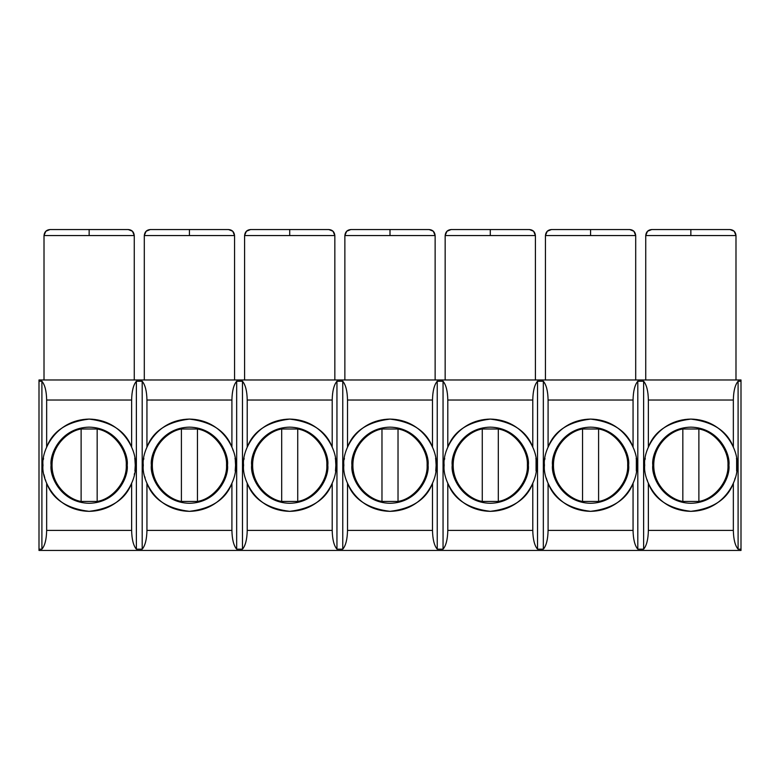 <?xml version="1.0" encoding="UTF-8"?>
<svg xmlns="http://www.w3.org/2000/svg" width="780" height="780" viewBox="0 0 780 780"><rect width="100%" height="100%" fill="white"/><g stroke="black" fill="none" stroke-linecap="round" stroke-linejoin="round"><path stroke-width="1.17" d="M647.556 231.241L651.749 229.544L690.856 229.544L690.856 235.56L735.989 235.56L735.989 379.967L735.989 235.56L645.733 235.56L690.856 235.56L690.856 229.544L651.749 229.544C648.141 229.856 646.142 231.855 645.733 235.56L645.733 379.967L645.733 235.56L647.507 231.29M547.267 231.241L551.46 229.544L590.567 229.544L590.567 235.56L635.7 235.56L635.7 379.967L635.7 235.56L545.444 235.56L590.567 235.56L590.567 229.544L551.46 229.544C547.862 229.856 545.854 231.855 545.444 235.56L545.444 379.967L545.444 235.56L547.219 231.29M445.156 235.56C445.565 231.855 447.574 229.856 451.171 229.544L490.288 229.544L490.288 235.56L535.411 235.56L535.411 379.967L535.411 235.56L445.156 235.56L490.288 235.56L490.288 229.544L451.171 229.544C447.574 229.856 445.565 231.855 445.156 235.56L445.156 379.967L445.156 235.56L446.94 231.29M344.867 235.56C345.286 231.855 347.285 229.856 350.893 229.544L390 229.544L390 235.56L435.133 235.56L435.133 379.967L435.133 235.56L344.867 235.56L390 235.56L390 229.544L350.893 229.544C347.285 229.856 345.286 231.855 344.867 235.56L344.867 379.967L344.867 235.56L346.651 231.29M246.412 231.241L250.604 229.544L289.712 229.544L289.712 235.56L334.844 235.56L334.844 379.967L334.844 235.56L244.589 235.56L289.712 235.56L289.712 229.544L250.604 229.544C247.006 229.856 244.998 231.855 244.589 235.56L244.589 379.967L244.589 235.56L246.363 231.29M146.123 231.241L150.286 229.544L189.433 229.544L189.433 235.56L234.556 235.56L234.556 379.967L234.556 235.56L144.3 235.56L189.433 235.56L189.433 229.544L150.316 229.544C146.718 229.856 144.709 231.855 144.3 235.56L144.3 379.967L144.3 235.56L146.084 231.29M45.835 231.241L50.027 229.544L89.144 229.544L89.144 235.56L134.267 235.56L134.267 379.967L134.267 235.56L44.011 235.56L89.144 235.56L89.144 229.544L50.027 229.544C46.429 229.856 44.421 231.855 44.011 235.56L44.011 379.967L44.011 235.56L45.796 231.29M690.856 229.544L729.973 229.544L690.856 229.544M39 379.967L741 379.967L741 550.456L39 550.456L39 379.967L39 549.188L41.905 549.188C44.899 545.61 46.478 539.35 46.654 530.4L46.654 483.181L46.654 530.4L131.635 530.4C131.81 539.35 133.39 545.61 136.373 549.188L136.373 381.244C133.39 384.823 131.81 391.082 131.635 400.033L46.654 400.033L46.654 447.252C52.552 431.262 66.719 421.873 89.144 419.084C111.569 421.873 125.736 431.262 131.635 447.252L131.635 400.033L131.635 447.252C125.736 431.262 111.569 421.873 89.144 419.084C66.719 421.873 52.552 431.262 46.654 447.252L46.654 400.033C46.478 391.082 44.899 384.823 41.905 381.244L41.905 549.188L41.905 381.244L39 381.244L41.905 381.244C44.899 384.823 46.478 391.082 46.654 400.033L131.635 400.033C131.81 391.082 133.39 384.823 136.373 381.244L136.373 549.188L142.194 549.188C145.187 545.61 146.767 539.35 146.942 530.4L146.942 483.181L146.942 530.4C146.767 539.35 145.187 545.61 142.194 549.188L142.194 381.244L142.194 549.188L136.373 549.188C133.39 545.61 131.81 539.35 131.635 530.4L131.635 483.181L131.635 530.4L46.654 530.4C46.478 539.35 44.899 545.61 41.905 549.188L39 549.188L39 550.456L741 550.456L741 549.188L738.094 549.188L738.094 381.244C735.101 384.823 733.522 391.082 733.346 400.033L648.365 400.033L648.365 447.252C654.264 431.262 668.431 421.873 690.856 419.084C713.281 421.873 727.447 431.262 733.346 447.252L733.346 400.033L733.346 447.252C727.447 431.262 713.281 421.873 690.856 419.084C668.431 421.873 654.264 431.262 648.365 447.252L648.365 400.033C648.19 391.082 646.61 384.823 643.627 381.244L643.627 549.188C646.61 545.61 648.19 539.35 648.365 530.4L648.365 483.181L648.365 530.4C648.19 539.35 646.61 545.61 643.627 549.188L637.806 549.188L637.806 381.244C634.813 384.823 633.233 391.082 633.058 400.033L548.087 400.033L548.087 447.252C553.985 431.262 568.142 421.873 590.567 419.084C613.002 421.873 627.159 431.262 633.058 447.252L633.058 400.033L633.058 447.252C627.159 431.262 613.002 421.873 590.567 419.084C568.142 421.873 553.985 431.262 548.087 447.252L548.087 400.033C547.911 391.082 546.322 384.823 543.338 381.244L543.338 549.188C546.322 545.61 547.911 539.35 548.087 530.4L548.087 483.181L548.087 530.4C547.911 539.35 546.322 545.61 543.338 549.188L537.517 549.188L537.517 381.244C534.534 384.823 532.945 391.082 532.779 400.033L447.798 400.033L447.798 447.252C453.697 431.262 467.854 421.873 490.288 419.084C512.713 421.873 526.88 431.262 532.779 447.252L532.779 400.033L532.779 447.252C526.88 431.262 512.713 421.873 490.288 419.084C467.854 421.873 453.697 431.262 447.798 447.252L447.798 400.033C447.623 391.082 446.043 384.823 443.05 381.244L443.05 549.188C446.043 545.61 447.623 539.35 447.798 530.4L447.798 483.181L447.798 530.4C447.623 539.35 446.043 545.61 443.05 549.188L437.239 549.188L437.239 381.244C434.245 384.823 432.666 391.082 432.49 400.033L347.51 400.033L347.51 447.252C353.408 431.262 367.575 421.873 390 419.084C412.425 421.873 426.592 431.262 432.49 447.252L432.49 400.033L432.49 447.252C426.592 431.262 412.425 421.873 390 419.084C367.575 421.873 353.408 431.262 347.51 447.252L347.51 400.033C347.334 391.082 345.755 384.823 342.761 381.244L342.761 549.188C345.755 545.61 347.334 539.35 347.51 530.4L347.51 483.181L347.51 530.4C347.334 539.35 345.755 545.61 342.761 549.188L336.95 549.188L336.95 381.244C333.957 384.823 332.377 391.082 332.202 400.033L247.221 400.033L247.221 447.252C253.12 431.262 267.286 421.873 289.712 419.084C312.146 421.873 326.303 431.262 332.202 447.252L332.202 400.033L332.202 447.252C326.303 431.262 312.146 421.873 289.712 419.084C267.286 421.873 253.12 431.262 247.221 447.252L247.221 400.033C247.055 391.082 245.466 384.823 242.482 381.244L242.482 549.188C245.466 545.61 247.055 539.35 247.221 530.4L247.221 483.181L247.221 530.4C247.055 539.35 245.466 545.61 242.482 549.188L236.662 549.188L236.662 381.244C233.678 384.823 232.089 391.082 231.913 400.033L146.942 400.033L146.942 447.252C152.841 431.262 166.998 421.873 189.433 419.084C211.858 421.873 226.015 431.262 231.913 447.252L231.913 400.033L231.913 447.252C226.015 431.262 211.858 421.873 189.433 419.084C166.998 421.873 152.841 431.262 146.942 447.252L146.942 400.033C146.767 391.082 145.187 384.823 142.194 381.244L136.373 381.244L142.194 381.244C145.187 384.823 146.767 391.082 146.942 400.033L231.913 400.033C232.089 391.082 233.678 384.823 236.662 381.244L242.482 381.244C245.466 384.823 247.055 391.082 247.221 400.033L332.202 400.033C332.377 391.082 333.957 384.823 336.95 381.244L342.761 381.244C345.755 384.823 347.334 391.082 347.51 400.033L432.49 400.033C432.666 391.082 434.245 384.823 437.239 381.244L443.05 381.244C446.043 384.823 447.623 391.082 447.798 400.033L532.779 400.033C532.945 391.082 534.534 384.823 537.517 381.244L543.338 381.244C546.322 384.823 547.911 391.082 548.087 400.033L633.058 400.033C633.233 391.082 634.813 384.823 637.806 381.244L643.627 381.244C646.61 384.823 648.19 391.082 648.365 400.033L733.346 400.033C733.522 391.082 735.101 384.823 738.094 381.244L741 381.244L741 379.967L39 379.967M698.88 428.99L698.88 501.442C714.617 498.937 728.92 481.123 727.964 465.212C728.92 449.309 714.617 431.486 698.88 428.99C714.617 431.486 728.92 449.309 727.964 465.212L728.929 465.212C730.46 476.346 719.033 502.768 690.856 503.285C662.678 502.768 651.261 476.346 652.792 465.212C651.261 454.077 662.678 427.664 690.856 427.148C719.033 427.664 730.46 454.077 728.929 465.212C730.46 454.077 719.033 427.664 690.856 427.148C662.678 427.664 651.261 454.077 652.792 465.212C651.261 476.346 662.678 502.768 690.856 503.285C719.033 502.768 730.46 476.346 728.929 465.212L727.964 465.212C728.92 481.123 714.617 498.937 698.88 501.442L682.832 501.442L682.832 428.99C671.531 430.56 653.64 443.966 653.747 465.212C653.64 486.457 671.531 499.873 682.832 501.442C671.531 499.873 653.64 486.457 653.747 465.212C653.64 443.966 671.531 430.56 682.832 428.99L698.88 428.99L682.832 428.99L682.832 501.442L698.88 501.442L698.88 428.99M736.993 465.212C738.845 451.717 725 419.708 690.856 419.084C656.711 419.708 642.876 451.717 644.728 465.212C642.876 478.706 656.711 510.715 690.856 511.349C725 510.715 738.845 478.706 736.993 465.212C738.845 478.706 725 510.715 690.856 511.349C656.711 510.715 642.876 478.706 644.728 465.212C642.876 451.717 656.711 419.708 690.856 419.084C725 419.708 738.845 451.717 736.993 465.212L736.632 459.488L736.632 470.944M645.079 459.488L645.245 458.299M647.556 481.133L647.01 479.554M733.346 483.181L733.346 530.4C733.522 539.35 735.101 545.61 738.094 549.188C735.101 545.61 733.522 539.35 733.346 530.4L648.365 530.4L733.346 530.4L733.346 483.181C727.447 499.161 713.281 508.55 690.856 511.349C668.431 508.55 654.264 499.161 648.365 483.181L648.365 483.181C654.264 499.161 668.431 508.55 690.856 511.349C713.281 508.55 727.447 499.161 733.346 483.181L733.346 483.171M736.466 458.299L736.632 459.488M590.567 229.544L629.684 229.544L590.567 229.544M598.591 428.99L598.591 501.442C614.338 498.937 628.641 481.123 627.676 465.212C628.641 449.309 614.338 431.486 598.591 428.99C614.338 431.486 628.641 449.309 627.676 465.212L628.641 465.212C630.172 476.346 618.745 502.768 590.567 503.285C562.39 502.768 550.972 476.346 552.503 465.212C550.972 454.077 562.39 427.664 590.567 427.148C618.745 427.664 630.172 454.077 628.641 465.212C630.172 454.077 618.745 427.664 590.567 427.148C562.39 427.664 550.972 454.077 552.503 465.212C550.972 476.346 562.39 502.768 590.567 503.285C618.745 502.768 630.172 476.346 628.641 465.212L627.676 465.212C628.641 481.123 614.338 498.937 598.591 501.442L582.553 501.442L582.553 428.99C571.252 430.56 553.351 443.966 553.468 465.212C553.351 486.457 571.252 499.873 582.553 501.442C571.252 499.873 553.351 486.457 553.468 465.212C553.351 443.966 571.252 430.56 582.553 428.99L598.591 428.99L582.553 428.99L582.553 501.442L598.591 501.442L598.591 428.99M636.704 465.212C638.557 451.717 624.712 419.708 590.567 419.084C556.423 419.708 542.587 451.717 544.44 465.212C542.587 478.706 556.423 510.715 590.567 511.349C624.712 510.715 638.557 478.706 636.704 465.212C638.557 478.706 624.712 510.715 590.567 511.349C556.423 510.715 542.587 478.706 544.44 465.212C542.587 451.717 556.423 419.708 590.567 419.084C624.712 419.708 638.557 451.717 636.704 465.212L636.343 459.488L636.343 470.944M544.801 459.488L544.966 458.299M547.277 481.133L546.721 479.554L547.277 481.133M546.712 479.495L546.263 478.052L546.712 479.495M633.058 483.181L633.058 530.4C633.233 539.35 634.813 545.61 637.806 549.188C634.813 545.61 633.233 539.35 633.058 530.4L548.087 530.4L633.058 530.4L633.058 483.181C627.159 499.161 613.002 508.55 590.567 511.349C568.142 508.55 553.985 499.161 548.087 483.181L548.087 483.181C553.985 499.161 568.142 508.55 590.567 511.349C613.002 508.55 627.159 499.161 633.058 483.181L633.058 483.171M636.178 458.299L636.343 459.488M490.288 229.544L529.396 229.544L490.288 229.544M498.313 428.99L498.313 501.442C514.049 498.937 528.352 481.123 527.387 465.212C528.352 449.309 514.049 431.486 498.313 428.99C514.049 431.486 528.352 449.309 527.387 465.212L528.352 465.212C529.883 476.346 518.466 502.768 490.288 503.285C462.111 502.768 450.684 476.346 452.215 465.212C450.684 454.077 462.111 427.664 490.288 427.148C518.466 427.664 529.883 454.077 528.352 465.212C529.883 454.077 518.466 427.664 490.288 427.148C462.111 427.664 450.684 454.077 452.215 465.212C450.684 476.346 462.111 502.768 490.288 503.285C518.466 502.768 529.883 476.346 528.352 465.212L527.387 465.212C528.352 481.123 514.049 498.937 498.313 501.442L482.264 501.442L482.264 428.99C470.964 430.56 453.063 443.966 453.18 465.212C453.063 486.457 470.964 499.873 482.264 501.442C470.964 499.873 453.063 486.457 453.18 465.212C453.063 443.966 470.964 430.56 482.264 428.99L498.313 428.99L482.264 428.99L482.264 501.442L498.313 501.442L498.313 428.99M536.416 465.212C538.268 451.717 524.433 419.708 490.288 419.084C456.144 419.708 442.299 451.717 444.151 465.212C442.299 478.706 456.144 510.715 490.288 511.349C524.433 510.715 538.268 478.706 536.416 465.212C538.268 478.706 524.433 510.715 490.288 511.349C456.144 510.715 442.299 478.706 444.151 465.212C442.299 451.717 456.144 419.708 490.288 419.084C524.433 419.708 538.268 451.717 536.416 465.212L536.065 459.488L536.065 470.944M444.512 459.488L444.678 458.299M532.779 483.181L532.779 530.4C532.945 539.35 534.534 545.61 537.517 549.188C534.534 545.61 532.945 539.35 532.779 530.4L447.798 530.4L532.779 530.4L532.779 483.181C526.88 499.161 512.713 508.55 490.288 511.349C467.854 508.55 453.697 499.161 447.798 483.181L447.798 483.181C453.697 499.161 467.854 508.55 490.288 511.349C512.713 508.55 526.88 499.161 532.779 483.181L532.779 483.171M535.899 458.299L536.065 459.488M390 229.544L429.107 229.544L390 229.544M398.024 428.99L398.024 501.442C413.761 498.937 428.064 481.123 427.108 465.212C428.064 449.309 413.761 431.486 398.024 428.99C413.761 431.486 428.064 449.309 427.108 465.212L428.074 465.212C429.595 476.346 418.177 502.768 390 503.285C361.822 502.768 350.405 476.346 351.926 465.212C350.405 454.077 361.822 427.664 390 427.148C418.177 427.664 429.595 454.077 428.074 465.212C429.595 454.077 418.177 427.664 390 427.148C361.822 427.664 350.405 454.077 351.926 465.212C350.405 476.346 361.822 502.768 390 503.285C418.177 502.768 429.595 476.346 428.074 465.212L427.108 465.212C428.064 481.123 413.761 498.937 398.024 501.442L381.976 501.442L381.976 428.99C370.675 430.56 352.774 443.966 352.892 465.212C352.774 486.457 370.675 499.873 381.976 501.442C370.675 499.873 352.774 486.457 352.892 465.212C352.774 443.966 370.675 430.56 381.976 428.99L398.024 428.99L381.976 428.99L381.976 501.442L398.024 501.442L398.024 428.99M436.127 465.212C437.99 451.717 424.144 419.708 390 419.084C355.856 419.708 342.01 451.717 343.873 465.212C342.01 478.706 355.856 510.715 390 511.349C424.144 510.715 437.99 478.706 436.127 465.212L435.776 470.944L436.127 465.212C437.99 478.706 424.144 510.715 390 511.349C355.856 510.715 342.01 478.706 343.873 465.212C342.01 451.717 355.856 419.708 390 419.084C424.144 419.708 437.99 451.717 436.127 465.212L435.776 459.488L436.127 465.212M344.224 459.488L344.389 458.299M432.49 483.181L432.49 530.4C432.666 539.35 434.245 545.61 437.239 549.188C434.245 545.61 432.666 539.35 432.49 530.4L347.51 530.4L432.49 530.4L432.49 483.181C426.592 499.161 412.425 508.55 390 511.349C367.575 508.55 353.408 499.161 347.51 483.181L347.51 483.181C353.408 499.161 367.575 508.55 390 511.349C412.425 508.55 426.592 499.161 432.49 483.181L432.49 483.171M435.61 458.299L435.776 459.488M289.712 229.544L328.828 229.544L289.712 229.544M297.736 428.99L297.736 501.442C313.482 498.937 327.785 481.123 326.82 465.212C327.785 449.309 313.482 431.486 297.736 428.99C313.482 431.486 327.785 449.309 326.82 465.212L327.785 465.212C329.316 476.346 317.889 502.768 289.712 503.285C261.534 502.768 250.117 476.346 251.648 465.212C250.117 454.077 261.534 427.664 289.712 427.148C317.889 427.664 329.316 454.077 327.785 465.212C329.316 454.077 317.889 427.664 289.712 427.148C261.534 427.664 250.117 454.077 251.648 465.212C250.117 476.346 261.534 502.768 289.712 503.285C317.889 502.768 329.316 476.346 327.785 465.212L326.82 465.212C327.785 481.123 313.482 498.937 297.736 501.442L281.687 501.442L281.687 428.99C270.397 430.56 252.496 443.966 252.613 465.212C252.496 486.457 270.397 499.873 281.687 501.442C270.397 499.873 252.496 486.457 252.613 465.212C252.496 443.966 270.397 430.56 281.687 428.99L297.736 428.99L281.687 428.99L281.687 501.442L297.736 501.442L297.736 428.99M335.488 470.944L335.848 465.212C337.701 451.717 323.856 419.708 289.712 419.084C255.567 419.708 241.732 451.717 243.584 465.212C241.732 478.706 255.567 510.715 289.712 511.349C323.856 510.715 337.701 478.706 335.848 465.212C337.701 478.706 323.856 510.715 289.712 511.349C255.567 510.715 241.732 478.706 243.584 465.212C241.732 451.717 255.567 419.708 289.712 419.084C323.856 419.708 337.701 451.717 335.848 465.212L335.575 460.268M243.935 459.488L244.101 458.299M332.202 483.181L332.202 530.4C332.377 539.35 333.957 545.61 336.95 549.188C333.957 545.61 332.377 539.35 332.202 530.4L247.221 530.4L332.202 530.4L332.202 483.181C326.303 499.161 312.146 508.55 289.712 511.349C267.286 508.55 253.12 499.161 247.221 483.181L247.221 483.181C253.12 499.161 267.286 508.55 289.712 511.349C312.146 508.55 326.303 499.161 332.202 483.181L332.202 483.171M335.322 458.299L335.488 459.488M189.433 229.544L228.54 229.544L189.433 229.544M197.447 428.99L197.447 501.442C213.194 498.937 227.497 481.123 226.531 465.212C227.497 449.309 213.194 431.486 197.447 428.99C213.194 431.486 227.497 449.309 226.531 465.212L227.497 465.212C229.028 476.346 217.61 502.768 189.433 503.285C161.255 502.768 149.828 476.346 151.359 465.212C149.828 454.077 161.255 427.664 189.433 427.148C217.61 427.664 229.028 454.077 227.497 465.212C229.028 454.077 217.61 427.664 189.433 427.148C161.255 427.664 149.828 454.077 151.359 465.212C149.828 476.346 161.255 502.768 189.433 503.285C217.61 502.768 229.028 476.346 227.497 465.212L226.531 465.212C227.497 481.123 213.194 498.937 197.447 501.442L181.409 501.442L181.409 428.99C170.108 430.56 152.207 443.966 152.324 465.212C152.207 486.457 170.108 499.873 181.409 501.442C170.108 499.873 152.207 486.457 152.324 465.212C152.207 443.966 170.108 430.56 181.409 428.99L197.447 428.99L181.409 428.99L181.409 501.442L197.447 501.442L197.447 428.99M235.199 470.944L235.56 465.212C237.412 451.717 223.577 419.708 189.433 419.084C155.288 419.708 141.443 451.717 143.296 465.212C141.443 478.706 155.288 510.715 189.433 511.349C223.577 510.715 237.412 478.706 235.56 465.212C237.412 478.706 223.577 510.715 189.433 511.349C155.288 510.715 141.443 478.706 143.296 465.212C141.443 451.717 155.288 419.708 189.433 419.084C223.577 419.708 237.412 451.717 235.56 465.212L235.297 460.268M143.656 459.488L143.822 458.299M145.109 478.003L144.739 476.668M231.913 483.181L231.913 530.4C232.089 539.35 233.678 545.61 236.662 549.188C233.678 545.61 232.089 539.35 231.913 530.4L146.942 530.4L231.913 530.4L231.913 483.181C226.015 499.161 211.858 508.55 189.433 511.349C166.998 508.55 152.841 499.161 146.942 483.181L146.942 483.181C152.841 499.161 166.998 508.55 189.433 511.349C211.858 508.55 226.015 499.161 231.913 483.181L231.923 483.171M235.034 458.299L235.199 459.488M89.144 229.544L128.251 229.544L89.144 229.544M97.168 428.99L97.168 501.442C112.905 498.937 127.208 481.123 126.253 465.212C127.208 449.309 112.905 431.486 97.168 428.99C112.905 431.486 127.208 449.309 126.253 465.212L127.208 465.212C128.739 476.346 117.322 502.768 89.144 503.285C60.967 502.768 49.54 476.346 51.071 465.212C49.54 454.077 60.967 427.664 89.144 427.148C117.322 427.664 128.739 454.077 127.208 465.212C128.739 454.077 117.322 427.664 89.144 427.148C60.967 427.664 49.54 454.077 51.071 465.212C49.54 476.346 60.967 502.768 89.144 503.285C117.322 502.768 128.739 476.346 127.208 465.212L126.253 465.212C127.208 481.123 112.905 498.937 97.168 501.442L81.12 501.442L81.12 428.99C69.82 430.56 51.919 443.966 52.036 465.212C51.919 486.457 69.82 499.873 81.12 501.442C69.82 499.873 51.919 486.457 52.036 465.212C51.919 443.966 69.82 430.56 81.12 428.99L97.168 428.99L81.12 428.99L81.12 501.442L97.168 501.442L97.168 428.99M135.272 465.212C137.124 451.717 123.289 419.708 89.144 419.084C55 419.708 41.155 451.717 43.007 465.212C41.155 478.706 55 510.715 89.144 511.349C123.289 510.715 137.124 478.706 135.272 465.212L134.921 470.944L135.272 465.212C137.124 478.706 123.289 510.715 89.144 511.349C55 510.715 41.155 478.706 43.007 465.212C41.155 451.717 55 419.708 89.144 419.084C123.289 419.708 137.124 451.717 135.272 465.212L134.921 459.488L135.272 465.212M43.368 459.488L43.534 458.299M134.55 473.343L134.287 474.708M134.755 458.299L134.921 459.488M131.635 483.181C125.736 499.161 111.569 508.55 89.144 511.349C66.719 508.55 52.552 499.161 46.654 483.181L46.654 483.181C52.552 499.161 66.719 508.55 89.144 511.349C111.569 508.55 125.736 499.161 131.635 483.181L131.635 483.171M44.011 474.757L44.441 476.599M44.45 476.668L44.821 478.003M45.298 479.554L45.845 481.133M44.011 235.56C44.421 231.855 46.429 229.856 50.027 229.544M134.267 235.56C133.858 231.855 131.859 229.856 128.251 229.544C131.859 229.856 133.858 231.855 134.267 235.56L132.493 231.29M128.251 229.544L132.444 231.241M242.482 549.188L242.482 381.244L236.662 381.244L236.662 549.188L242.482 549.188M233.278 450.879L232.723 449.299M144.3 235.56C144.709 231.855 146.718 229.856 150.316 229.544M234.556 235.56C234.146 231.855 232.138 229.856 228.54 229.544C232.138 229.856 234.146 231.855 234.556 235.56L232.781 231.29M228.54 229.544L232.732 231.241M342.761 549.188L342.761 381.244L336.95 381.244L336.95 549.188L342.761 549.188M244.589 235.56C244.998 231.855 247.006 229.856 250.604 229.544M334.844 235.56C334.435 231.855 332.426 229.856 328.828 229.544C332.426 229.856 334.435 231.855 334.844 235.56L333.06 231.29M328.828 229.544L333.021 231.241M443.05 549.188L443.05 381.244L437.239 381.244L437.239 549.188L443.05 549.188M346.69 231.241L350.863 229.544M435.133 235.56C434.714 231.855 432.715 229.856 429.107 229.544C432.715 229.856 434.714 231.855 435.133 235.56L433.348 231.29M429.127 229.544L433.31 231.241M543.338 549.188L543.338 381.244L537.517 381.244L537.517 549.188L543.338 549.188M446.979 231.241L451.142 229.544M535.411 235.56C535.002 231.855 532.993 229.856 529.396 229.544C532.993 229.856 535.002 231.855 535.411 235.56L533.637 231.29M529.415 229.544L533.588 231.241M643.627 549.188L643.627 381.244L637.806 381.244L637.806 549.188L643.627 549.188M545.444 235.56C545.854 231.855 547.862 229.856 551.46 229.544M635.7 235.56C635.291 231.855 633.282 229.856 629.684 229.544C633.282 229.856 635.291 231.855 635.7 235.56L633.916 231.29M629.684 229.544L633.877 231.241M741 549.188L741 381.244L738.094 381.244L738.094 549.188L741 549.188M734.721 479.495L735.169 478.052M645.733 235.56C646.142 231.855 648.141 229.856 651.749 229.544M735.989 235.56C735.579 231.855 733.57 229.856 729.973 229.544C733.57 229.856 735.579 231.855 735.989 235.56L734.204 231.29M729.973 229.544L734.165 231.241"/></g></svg>
